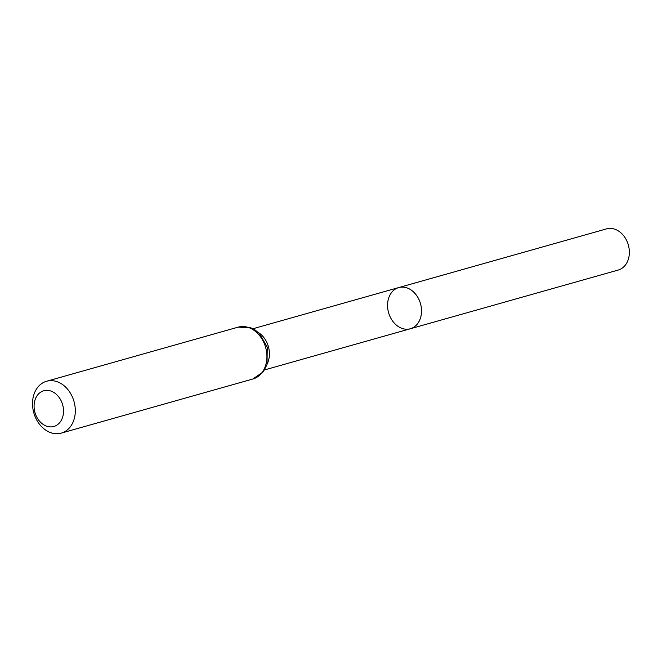 <?xml version="1.0" encoding="UTF-8"?>
<svg xmlns="http://www.w3.org/2000/svg" width="662" height="662" viewBox="0 0 662 662"><rect width="100%" height="100%" fill="white"/><g stroke="black" fill="none" stroke-linecap="round" stroke-linejoin="round"><path stroke-width="0.99" d="M410.357 328.749A21.399 16.583 -105.8 0 0 420.502 303.651A21.399 16.583 -105.8 0 0 398.731 287.573A21.399 16.583 74.2 0 1 419.567 300.92A21.399 16.583 74.2 0 1 414.412 326.796A21.399 16.583 74.2 0 1 410.357 328.749A21.399 16.583 74.2 0 1 388.586 312.671A21.399 16.583 74.2 0 1 398.731 287.573L606.558 228.878A21.399 16.583 -105.8 0 1 627.402 242.226A21.399 16.583 -105.8 0 1 622.247 268.102A21.399 16.583 -105.8 0 1 618.192 270.055L264.568 369.926M40.25 392.467A18.553 14.374 74.2 0 1 63.461 409.315A18.553 14.374 74.2 0 1 42.707 424.102A18.553 14.374 74.2 0 1 40.25 392.467M41.483 383.712A26.952 20.886 74.2 0 1 46.588 381.254A26.952 20.886 74.2 0 1 74.02 401.511A26.952 20.886 74.2 0 1 61.243 433.122A26.952 20.886 74.2 0 1 34.987 416.307A26.952 20.886 74.2 0 1 41.483 383.712M258.544 332.647A21.399 16.583 74.2 0 1 267.307 363.67M238.204 327.136A26.952 20.886 74.2 0 1 265.627 347.393A26.952 20.886 74.2 0 1 252.851 379.012L263.253 371.837L267.009 364.638L267.249 347.186L259.487 333.557L254.986 329.908L250.782 327.789L238.204 327.136L46.588 381.254M252.942 328.749L398.731 287.573M61.243 433.122L252.851 379.012"/></g></svg>

